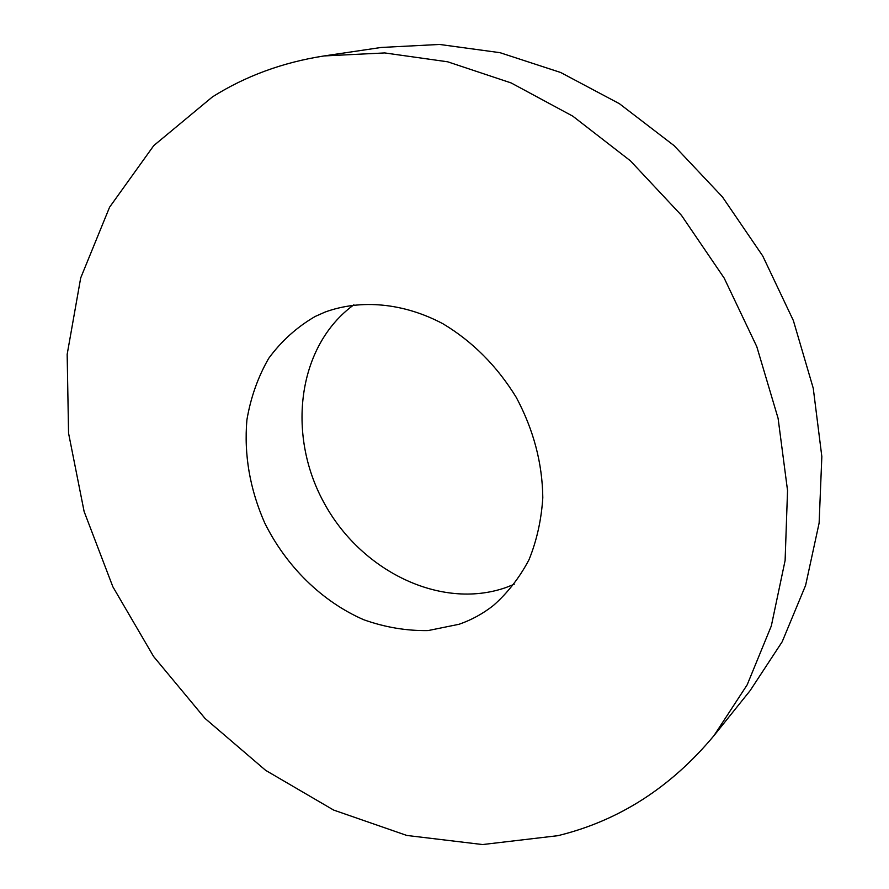 <?xml version="1.0" encoding="UTF-8"?>
<svg xmlns="http://www.w3.org/2000/svg" width="889" height="889" viewBox="0 0 889 889"><rect width="100%" height="100%" fill="white"/><g stroke="black" fill="none" stroke-linecap="round" stroke-linejoin="round"><path stroke-width="1.33" d="M514.209 584.262L505.952 587.54C440.377 610.532 360.234 570.571 323.64 502.096C286.491 433.932 297.626 345.654 353.889 304.794M315.139 316.484L325.085 312.061C360.801 299.048 403.595 302.793 443.044 323.818C472.637 341.587 497.04 366.101 516.253 397.372C533.544 429.743 542.401 463.18 542.801 497.707C541.379 519.887 536.778 540.545 529.022 559.692C519.598 577.583 507.719 592.841 493.406 605.465C482.927 613.71 471.47 619.977 459.035 624.278L428.076 630.579C406.54 630.923 385.137 627.334 363.868 619.789C322.051 601.675 286.158 566.315 264.689 522.899C249.853 489.083 243.919 454.757 246.898 419.941C250.676 397.616 257.943 377.092 268.689 358.378C281.324 341.12 296.815 327.163 315.139 316.484M557.87 835.682L482.583 844.55L406.795 835.449L333.608 810.057L265.644 770.352L205.048 718.445L153.608 656.515L112.859 586.773L84.122 511.519L68.553 433.165L67.164 354.355L80.688 277.957L109.58 207.204L153.764 145.596L212.46 96.879C245.62 75.998 282.835 62.352 324.085 55.94L384.67 52.929L447.7 61.808L511.153 82.944L572.805 116.17L630.334 160.753L681.474 215.36L724.179 278.09L756.783 346.621L778.097 418.33L787.543 490.506L785.109 560.492L771.319 625.934L747.171 684.83L713.989 735.614C670.795 787.487 618.755 820.847 557.87 835.682M324.085 55.94L381.181 47.461L439.544 44.45L500.007 52.684L560.659 72.487L619.4 103.691L674.029 145.585L722.435 196.925L762.74 255.976L793.366 320.562L813.257 388.282L821.836 456.59L819.125 523.032L805.601 585.384L782.187 641.747L750.138 690.609L713.989 735.614"/></g></svg>
